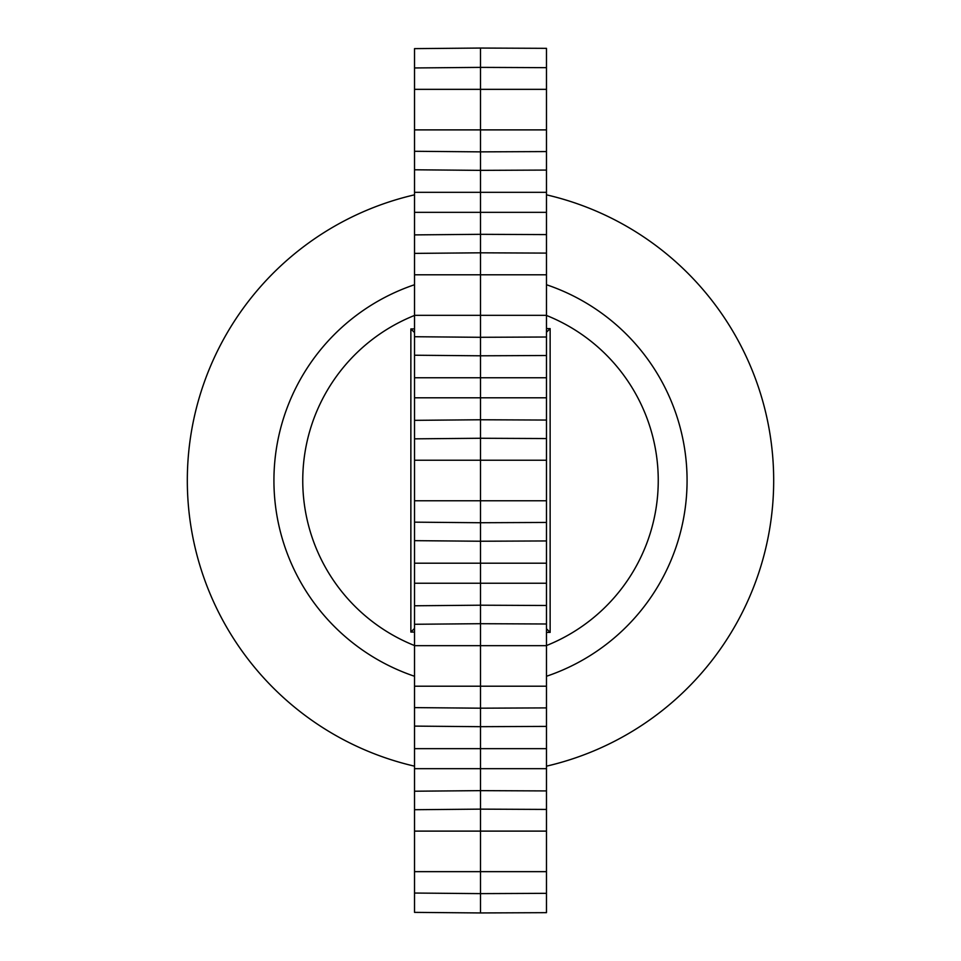 <?xml version="1.0" encoding="UTF-8"?>
<svg xmlns="http://www.w3.org/2000/svg" width="961" height="961" viewBox="0 0 961 961"><rect width="100%" height="100%" fill="white"/><g stroke="black" fill="none" stroke-linecap="round" stroke-linejoin="round"><path stroke-width="1.44" d="M414.527 315.448A177.749 177.749 0 0 0 414.527 645.552M546.473 645.552A177.749 177.749 0 0 0 546.473 315.448M546.473 766.169A293.189 293.189 0 0 0 546.473 194.831M414.527 194.831A293.189 293.189 0 0 0 414.527 766.169M546.473 67.666L546.473 48.338L480.488 48.05L480.5 67.378L546.473 67.666L546.473 129.891L480.5 129.891L480.5 67.378L414.527 67.955L414.527 48.627L480.488 48.05M546.473 151.574L480.5 151.862L480.5 170.361L546.473 170.073L546.473 129.891M546.473 170.073L546.473 192.332L414.527 192.332L414.527 212.345L480.5 212.345L480.5 252.815L546.473 253.103L546.473 234.604L480.5 234.316L414.527 234.892L414.527 253.392L480.5 252.815L480.5 274.786L546.473 274.786L546.473 253.103M414.527 151.285L414.527 129.891L480.5 129.891L480.5 151.862L414.527 151.285L414.527 169.785L480.5 170.361L480.5 212.345L546.473 212.345L546.473 192.332M546.473 212.345L546.473 234.604M546.473 337.011L480.5 337.299L480.5 355.798L546.473 355.51L546.473 274.786M546.473 355.51L546.473 377.769L414.527 377.769L414.527 397.794L480.5 397.794L480.5 438.264L546.473 438.552L546.473 420.053L480.5 419.765L414.527 420.341L414.527 438.841L480.5 438.264L480.5 460.235L546.473 460.235L546.473 438.552M546.473 315.328L480.5 315.328L480.5 337.299L414.527 336.722L414.527 355.222L480.5 355.798L480.5 397.794L546.473 397.794L546.473 377.769M546.473 397.794L546.473 420.053M546.473 522.448L480.5 522.736L480.5 541.235L546.473 540.947L546.473 460.235M546.473 540.947L546.473 563.206L414.527 563.206L414.527 583.231L480.5 583.231L480.5 623.701L546.473 623.989L546.473 605.49L480.5 605.202L414.527 605.778L414.527 624.278L480.5 623.701L480.5 645.672L546.473 645.672L546.473 623.989M546.473 500.765L480.5 500.765L480.5 522.736L414.527 522.159L414.527 540.659L480.5 541.235L480.5 583.231L546.473 583.231L546.473 563.206M546.473 583.231L546.473 605.49M546.473 707.897L480.5 708.185L480.5 726.684L546.473 726.396L546.473 645.672M546.473 726.396L546.473 748.655L414.527 748.655L414.527 768.668L480.5 768.668L480.5 809.138L546.473 809.426L546.473 790.927L480.5 790.639L414.527 791.215L414.527 809.715L480.5 809.138L480.5 831.109L546.473 831.109L546.473 809.426M546.473 686.214L480.5 686.214L480.5 708.185L414.527 707.608L414.527 726.108L480.5 726.684L480.5 768.668L546.473 768.668L546.473 748.655M546.473 768.668L546.473 790.927M546.473 893.334L480.5 893.622L480.5 912.95L546.473 912.662L546.473 831.109M546.473 328.59L550.136 328.614L550.136 632.386L546.473 628.746M550.136 328.614L546.473 332.254M480.5 912.95L414.527 912.373L414.527 809.715M414.527 893.045L480.5 893.622L480.5 831.109L414.527 831.109M414.527 632.098L410.864 632.062L414.527 628.434M414.527 791.215L414.527 768.668M414.527 748.655L414.527 726.108M414.527 707.608L414.527 624.278M414.527 605.778L414.527 583.231M414.527 563.206L414.527 540.659M414.527 522.159L414.527 438.841M414.527 420.341L414.527 397.794M414.527 377.769L414.527 355.222M414.527 336.722L414.527 253.392M414.527 234.892L414.527 212.345M414.527 192.332L414.527 169.785M414.527 67.955L414.527 129.891M414.527 332.566L410.864 328.938L414.527 328.902M414.527 315.328L480.5 315.328L480.5 274.786L414.527 274.786M414.527 500.765L480.5 500.765L480.5 460.235L414.527 460.235M414.527 686.214L480.5 686.214L480.5 645.672L414.527 645.672M414.527 676.268A206.591 206.591 0 0 1 414.527 284.732M546.473 284.732A206.591 206.591 0 0 1 546.473 676.268M550.136 632.386L546.473 632.41M410.864 632.062L410.864 328.938M414.527 89.349L546.473 89.349M546.473 871.651L414.527 871.651"/></g></svg>
